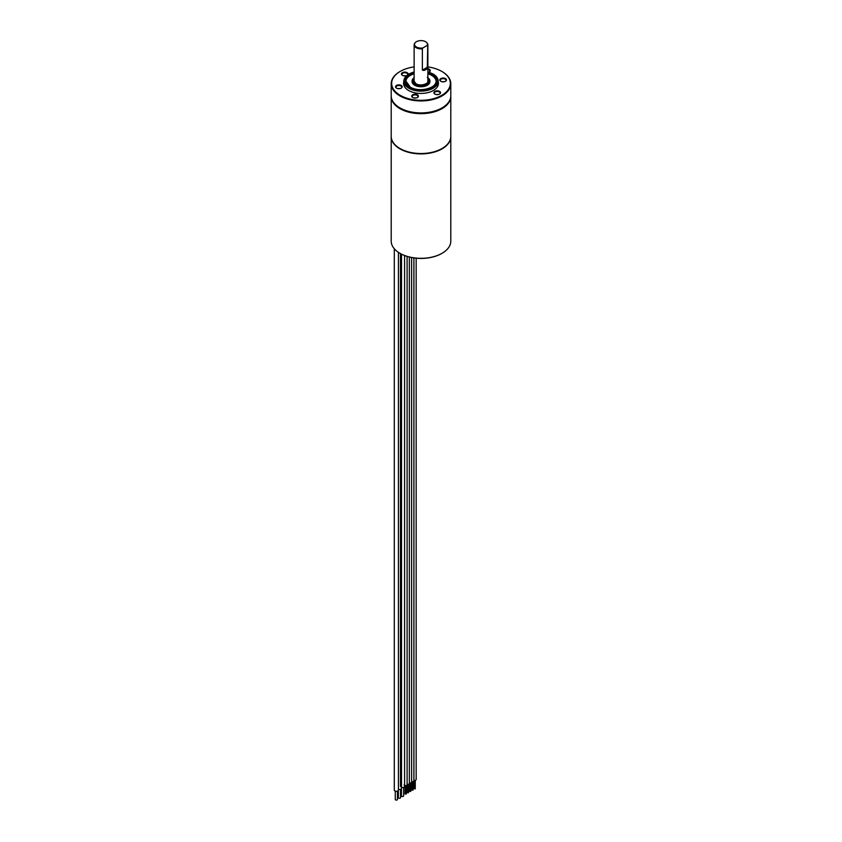 <?xml version="1.0" encoding="UTF-8"?>
<svg xmlns="http://www.w3.org/2000/svg" width="842" height="842" viewBox="0 0 842 842"><rect width="100%" height="100%" fill="white"/><g stroke="black" fill="none" stroke-linecap="round" stroke-linejoin="round"><path stroke-width="1.26" d="M441.903 253.379A29.333 16.935 180 0 1 441.745 253.474A29.333 16.935 180 0 1 400.255 253.474A29.333 16.935 180 0 1 400.097 253.379M450.796 136.699A29.796 17.198 0 0 1 442.071 148.866A29.796 17.198 180 0 1 409.601 152.591A29.796 17.198 180 0 1 391.204 136.699L391.204 241.128A29.796 17.198 0 0 0 399.929 253.284A29.796 17.198 0 0 0 442.071 253.284A29.796 17.198 0 0 0 450.796 241.128L450.796 136.699A29.796 17.198 0 0 0 450.796 136.509M391.214 96.093A29.796 17.198 0 0 0 391.204 96.462A29.796 17.198 0 0 0 399.929 108.629A29.796 17.198 0 0 0 432.399 112.354A29.796 17.198 0 0 0 450.796 96.462L450.796 136.32A29.796 17.198 180 0 1 442.071 148.487A29.796 17.198 180 0 1 399.929 148.487L400.255 148.676A29.333 16.935 0 0 0 441.745 148.676A29.333 16.935 0 0 0 441.903 148.581M400.255 148.676L399.929 148.487A29.796 17.198 180 0 1 391.204 136.32L391.204 96.462M441.903 107.976A29.333 16.935 180 0 1 441.745 108.071A29.333 16.935 180 0 1 400.255 108.071L399.929 107.881A29.796 17.198 0 0 0 442.071 107.881A29.796 17.198 0 0 0 450.796 95.714L450.796 83.737A29.796 17.198 0 0 0 442.071 71.57L441.745 71.391A29.333 16.935 0 0 0 427.873 66.897M400.097 71.486A29.796 17.198 0 0 0 399.929 71.57A29.796 17.198 0 0 0 391.204 83.737L391.204 95.714A29.796 17.198 0 0 0 399.929 107.881L400.255 108.071M391.204 83.737A29.796 17.198 0 0 0 399.929 95.904A29.796 17.198 0 0 0 432.399 99.63A29.796 17.198 0 0 0 450.796 83.737M414.127 66.897A29.333 16.935 0 0 0 400.255 71.391A29.333 16.935 0 0 0 400.255 95.346A29.333 16.935 0 0 0 441.745 95.346A29.333 16.935 0 0 0 441.745 71.391L442.071 71.57M403.813 81.621A17.45 10.072 0 0 0 405.065 87.473A17.45 10.072 0 0 0 408.654 90.494A17.45 10.072 0 0 0 436.935 87.473A17.45 10.072 0 0 0 438.187 81.621M406.697 75.58A3.326 1.916 180 0 1 402.444 75.359A3.326 1.916 180 0 1 402.444 72.654A3.326 1.916 180 0 1 407.139 72.654A3.326 1.916 180 0 1 407.949 74.612M427.873 68.739A3.326 1.916 180 0 1 430.146 71.075A3.326 1.916 180 0 1 429.283 71.938A3.326 1.916 180 0 1 428.778 72.18M442.282 78.085A3.326 1.916 180 0 1 446.018 78.98A3.326 1.916 180 0 1 445.492 81.295A3.326 1.916 180 0 1 443.997 81.79A3.326 1.916 180 0 1 440.787 81.295A3.326 1.916 180 0 1 442.282 78.085M439.556 91.368A3.326 1.916 180 0 1 439.556 94.083A3.326 1.916 180 0 1 434.861 94.083L434.861 94.083A3.326 1.916 180 0 1 434.861 91.368A3.326 1.916 180 0 1 439.556 91.368M418.274 96.641A3.326 1.916 180 0 1 417.422 97.504A3.326 1.916 180 0 1 412.717 97.504A3.326 1.916 180 0 1 411.854 95.651A3.326 1.916 180 0 1 415.927 94.293A3.326 1.916 180 0 1 418.274 96.641M398.003 84.937A3.326 1.916 180 0 1 401.739 85.831A3.326 1.916 180 0 1 401.213 88.147A3.326 1.916 180 0 1 399.718 88.642A3.326 1.916 180 0 1 396.508 88.147A3.326 1.916 180 0 1 398.003 84.937M436.809 87.631A17.187 9.925 0 0 0 438.187 83.737L438.187 81.211A17.187 9.925 180 0 1 427.578 90.378A17.187 9.925 180 0 1 408.844 88.231A17.187 9.925 180 0 1 403.813 81.211A17.187 9.925 180 0 1 409.012 74.096M414.127 71.928L409.38 73.738L406.339 75.906L403.813 81.211L403.813 83.737A17.187 9.925 0 0 0 405.191 87.631M436.114 81.306A15.124 8.736 0 0 0 431.693 75.412A15.124 8.736 0 0 0 427.873 73.812M414.127 73.812A15.124 8.736 0 0 0 405.886 81.306M429.925 81.306A8.936 5.157 180 0 1 429.936 81.59A8.936 5.157 180 0 1 424.421 86.358A8.936 5.157 180 0 1 414.674 85.231A8.936 5.157 180 0 1 412.064 81.59A8.936 5.157 180 0 1 412.075 81.306M426.02 83.926A6.873 3.968 0 0 0 427.873 81.211L427.873 44.91A6.873 3.968 180 0 1 427.736 45.7L427.189 45.447A6.483 3.736 0 0 0 426.915 42.816A6.483 3.736 0 0 0 421 40.605A6.483 3.736 0 0 0 415.085 42.816A6.483 3.736 0 0 0 416.148 46.826A6.483 3.736 0 0 0 422.916 47.92L422.368 48.794A6.873 3.968 180 0 1 414.127 44.91A6.873 3.968 180 0 1 414.727 43.289A6.873 3.968 180 0 1 414.917 43.047M427.083 43.047A6.873 3.968 180 0 1 427.273 43.289A6.873 3.968 180 0 1 427.873 44.91M427.283 68.412L423.789 70.433A6.873 3.968 0 0 0 425.863 69.612A6.873 3.968 0 0 0 427.283 68.412L427.736 45.7M423.789 70.433L422.368 70.128L422.368 48.794M427.873 81.211C429.641 82.358 422.147 87.094 416.043 83.811L414.127 81.211A6.873 3.968 0 0 0 415.822 83.821M427.189 45.447L422.916 47.92M402.613 75.454A2.863 1.652 180 0 1 401.929 74.38A2.863 1.652 180 0 1 403.697 72.854A2.863 1.652 180 0 1 406.823 73.212A2.863 1.652 180 0 1 407.654 74.38A2.863 1.652 180 0 1 407.496 74.927M405.823 75.833A2.863 1.652 0 0 0 403.76 75.833M438.24 94.546A2.863 1.652 0 0 0 436.177 94.546M444.166 81.769A2.863 1.652 0 0 0 442.397 81.706A2.863 1.652 0 0 0 442.113 81.769M399.887 88.61A2.863 1.652 0 0 0 398.119 88.557A2.863 1.652 0 0 0 397.834 88.61M416.095 97.967A2.863 1.652 0 0 0 414.043 97.967M435.03 94.167A2.863 1.652 180 0 1 434.346 93.094A2.863 1.652 180 0 1 436.114 91.567A2.863 1.652 180 0 1 439.229 91.925A2.863 1.652 180 0 1 440.071 93.094A2.863 1.652 180 0 1 439.387 94.167M440.966 81.39A2.863 1.652 180 0 1 440.271 80.316A2.863 1.652 180 0 1 442.397 78.716A2.863 1.652 180 0 1 446.007 80.316A2.863 1.652 180 0 1 445.313 81.39M427.873 69.391A2.863 1.652 180 0 1 429.799 70.96A2.863 1.652 180 0 1 429.704 71.381A2.863 1.652 180 0 1 429.104 72.033M396.687 88.242A2.863 1.652 180 0 1 395.993 87.168A2.863 1.652 180 0 1 398.119 85.568A2.863 1.652 180 0 1 401.729 87.168A2.863 1.652 180 0 1 401.034 88.242M412.896 97.598A2.863 1.652 180 0 1 412.201 96.525A2.863 1.652 180 0 1 412.296 96.093A2.863 1.652 180 0 1 415.443 94.883A2.863 1.652 180 0 1 417.937 96.525A2.863 1.652 180 0 1 417.832 96.946A2.863 1.652 180 0 1 417.243 97.598M411.633 257.547L411.633 782.144A1.495 0.863 180 0 1 410.991 782.849A1.495 0.863 180 0 1 409.359 782.881M410.549 791.269L409.738 791.269M409.359 257.042L409.359 783.46A1.495 0.863 180 0 1 408.844 784.112A1.495 0.863 180 0 1 407.096 784.186M408.275 792.575L407.465 792.575M407.096 256.41L407.096 784.765A1.495 0.863 180 0 1 406.654 785.375A1.495 0.863 180 0 1 405.034 785.565A1.495 0.863 180 0 1 404.118 784.765M406.012 793.89L405.202 793.89M416.169 258.199L416.169 779.524A1.495 0.863 180 0 1 415.822 780.071A1.495 0.863 180 0 1 413.896 780.26M415.085 788.649L414.275 788.649M398.424 252.358L398.424 790.101A2.063 1.189 180 0 1 397.213 791.185A2.063 1.189 180 0 1 394.298 790.101L394.298 248.758M397.456 791.112L397.456 799.458A1.084 0.631 180 0 1 395.277 799.458L395.277 791.112M404.592 255.536L404.592 786.544L403.907 787.428L401.508 787.575M403.613 787.554L403.613 795.901A1.084 0.631 180 0 1 401.434 795.901L401.434 788.638M401.402 787.954A2.063 1.189 180 0 1 401.508 788.322A2.063 1.189 180 0 1 401.402 788.691A2.063 1.189 180 0 1 398.424 789.354M400.529 789.333L400.529 797.679A1.084 0.631 180 0 1 398.361 797.679L398.361 790.406M413.896 257.936L413.896 780.839A1.495 0.863 180 0 1 412.801 781.671A1.495 0.863 180 0 1 411.633 781.565M412.812 789.954L412.001 789.954M433.156 74.191A17.187 9.925 180 0 1 438.187 81.211C438.114 78.369 436.398 75.959 433.062 73.98L427.873 71.928M414.127 72.033A16.735 9.662 0 0 0 409.17 87.673A16.735 9.662 0 0 0 432.83 87.673A16.735 9.662 0 0 0 432.83 74.012A16.735 9.662 0 0 0 427.873 72.033M427.873 72.907A15.356 8.862 180 0 1 431.862 74.57A15.356 8.862 180 0 1 431.862 87.105A15.356 8.862 180 0 1 410.138 87.105A15.356 8.862 180 0 1 414.127 72.907M431.778 87.158A15.124 8.736 0 0 0 436.124 81.021A15.124 8.736 0 0 0 431.693 74.854A15.124 8.736 0 0 0 427.873 73.243M414.127 73.243A15.124 8.736 0 0 0 405.876 81.021A15.124 8.736 0 0 0 410.138 87.105M414.674 84.674A8.936 5.157 180 0 1 412.064 81.021A8.936 5.157 180 0 1 414.127 77.727A8.715 5.031 180 0 0 414.843 84.389A8.715 5.031 180 0 0 426.768 84.61A8.715 5.031 180 0 0 427.873 77.748A8.936 5.157 180 0 1 429.936 81.021A8.936 5.157 180 0 1 424.421 85.789A8.936 5.157 180 0 1 414.674 84.674M414.127 79.369A7.336 4.231 0 0 0 415.811 83.832A7.336 4.231 0 0 0 424.957 84.4A7.336 4.231 0 0 0 427.873 79.369M427.736 67.034L422.368 70.128M405.876 81.021L410.254 87.094C418.979 92.757 437.009 88.221 436.124 81.021M414.127 77.653L412.064 81.59M427.273 77.275L429.936 81.59M414.127 81.211L414.127 44.91M410.717 782.944L410.717 791.501M409.57 782.944L409.57 791.501M408.444 784.249L408.444 792.817M407.296 784.249L407.296 792.817M406.181 785.554L406.181 794.122M405.034 785.554L405.034 794.122M415.253 780.323L415.253 788.88M414.106 780.323L414.106 788.88M400.466 786.544L400.466 253.589M401.508 254.158L401.508 788.322M412.98 781.629L412.98 790.196M411.833 781.629L411.833 790.196"/></g></svg>
